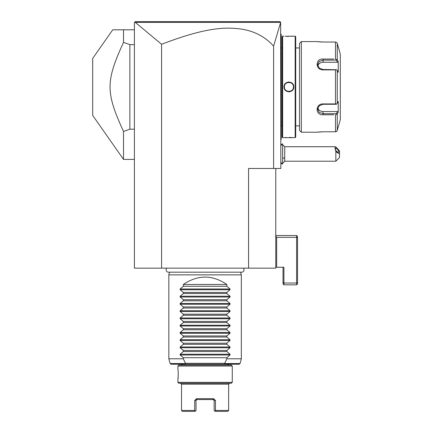 <?xml version="1.0" encoding="UTF-8"?>
<svg xmlns="http://www.w3.org/2000/svg" width="433" height="433" viewBox="0 0 433 433"><rect width="100%" height="100%" fill="white"/><g stroke="black" fill="none" stroke-linecap="round" stroke-linejoin="round"><path stroke-width="0.65" d="M275.772 168.469L275.772 268.157L134.392 268.157L134.392 22.554L135.296 21.65L279.94 21.65L280.649 22.359L273.596 46.152L273.596 168.469L280.844 168.469L280.649 22.359M141.353 21.65L153.001 21.65M253.11 21.65L259.654 21.65M268.893 21.65L277.033 21.65M248.58 268.157L248.58 168.469L273.596 168.469M273.596 46.152C265.478 37.038 254.956 31.371 242.025 29.163C227.347 27.236 208.636 26.202 161.579 44.28L161.579 268.157M276.676 267.253L283.929 267.253L283.929 283.02L296.616 283.02L296.616 235.53L276.676 235.53L275.772 236.44L276.676 237.344L276.676 267.253L275.772 267.253M283.02 267.253L283.02 283.929L283.929 284.833L296.616 284.833L296.616 283.02L297.52 282.646L297.52 237.722L296.616 237.344L276.676 237.344M297.52 282.646L297.52 283.929L296.616 284.833M296.616 235.53L297.52 236.44L297.52 237.722M283.929 284.833L283.929 283.02L283.02 282.646M161.579 44.28L135.285 22.37L134.663 22.283L135.296 21.65M135.285 22.37L280.611 22.375M282.657 144.914A10.874 10.874 0 0 1 284.741 146.717L284.741 157.59A10.874 5.44 180 0 1 282.657 158.494M282.657 163.019A10.874 10.874 0 0 0 284.741 161.217L284.741 157.59M335.846 161.217L335.846 151.653L339.472 153.969L339.472 157.59L335.846 161.217L284.741 161.217M284.741 146.717L335.001 146.717L335.846 146.857L339.472 150.825L339.472 153.969M335.001 146.717L335.846 151.653M334.985 148.514A2.717 0.963 -130.9 0 1 335.126 148.124A2.717 0.963 -130.9 0 1 337.275 149.163A2.717 0.963 -130.9 0 1 338.828 151.842A2.717 0.963 -130.9 0 1 338.687 152.232A2.717 0.963 -130.9 0 1 336.538 151.193A2.717 0.963 -130.9 0 1 334.985 148.514M282.641 143.816L282.657 164.118L282.657 143.816L280.844 145.612M280.844 33.974L281.206 34.337L281.206 84.273L280.844 84.24M281.206 34.7L280.844 34.337L281.206 34.7M280.844 89.566L281.206 89.534L281.206 139.464L280.844 139.827M281.206 139.101L280.844 139.464M281.206 89.534L281.206 84.273M282.116 125.868L281.244 125.868L281.206 47.57M282.116 47.939L281.244 47.939M282.657 137.656L282.657 36.15L282.116 36.697L282.116 137.109L282.657 137.656L295.165 137.656L295.165 36.15L285.293 36.258M282.657 36.15L284.016 36.15M293.807 86.903C294.088 93.274 283.729 93.257 284.016 86.903C283.739 80.533 294.094 80.549 293.807 86.903L293.444 86.903C293.726 92.749 284.102 92.749 284.378 86.903C284.102 81.058 293.726 81.058 293.444 86.903A4.53 4.53 0 0 1 293.433 87.179M293.807 137.656L293.46 137.624M293.298 137.607L292.535 137.548M291.398 137.477L289.504 137.418M286.218 137.488L285.304 137.542M286.251 36.318L287.047 36.356M287.68 36.377L288.6 36.388M291.469 36.323L292.524 36.258M288.914 81.972L288.194 82.026M288.914 91.834L289.634 91.78M295.165 36.15L295.707 36.697L295.707 137.109L295.165 137.656M299.517 47.939L295.707 47.939M299.517 125.868L295.707 125.868M301.33 132.217L301.33 41.59L299.517 43.403L299.517 130.403L301.33 132.217L316.918 132.217L323.078 131.784L335.505 131.784L322.861 131.784M322.845 42.023L335.505 42.023L323.078 42.023L316.972 41.595M301.33 41.59L316.918 41.59M333.8 114.767L323.078 114.767C315.127 115.394 315.181 103.736 323.078 103.92L335.505 103.92L335.505 69.886L323.078 69.886C315.148 70.049 315.159 58.395 323.078 59.04L333.8 59.04M336.658 59.575L335.505 59.04L335.505 42.023L336.658 42.385L337.258 43.37L338.227 47.024L337.258 43.37L337.258 59.776L336.658 59.575L336.344 60.111L337.48 62.255L323.078 62.255A5.44 4.709 180 0 0 317.811 65.794M317.974 41.725L318.287 41.757M318.726 41.806L319.213 41.849M319.825 41.904L320.252 41.931M320.875 41.969L321.595 41.996M321.622 131.805L320.853 131.838M320.263 131.87L319.846 131.903M319.229 131.951L318.748 131.995M318.298 132.043L317.974 132.081M332.143 59.04L323.078 59.04L323.078 60.111L336.344 60.111M335.505 69.886L336.658 69.708L337.258 70.498L337.258 103.308L338.227 101.479L338.227 112.201L337.48 111.552L336.344 113.69L323.078 113.69L323.078 114.767L332.143 114.767M337.978 127.708L337.258 130.436L336.658 131.421L335.505 131.784L336.977 131.047M337.118 130.809L337.242 130.49M335.505 131.784L335.505 114.767L337.258 114.031L337.258 130.436L338.227 126.777M336.344 113.69L336.658 114.225M337.48 111.552L323.078 111.552L323.078 113.69L319.24 112.423L317.643 109.197L319.245 105.749L323.078 104.272L336.344 104.272L336.658 104.099L335.505 103.92M337.258 103.308L336.658 104.099M323.078 69.886L323.078 69.529L336.658 69.708M323.078 69.529L319.24 68.051L317.643 64.609L319.24 61.378L323.078 60.111L323.078 62.255M337.258 59.776L338.227 61.6L337.48 62.255M338.227 61.6L338.227 72.327L337.258 70.498M338.227 112.201L337.258 114.031M338.357 47.024L340.3 54.277L340.3 119.53L338.357 126.777M336.658 42.385L335.505 42.023M323.078 111.552A5.44 4.709 0 0 1 317.811 108.012M293.412 87.455A4.53 4.53 0 0 1 293.368 87.731M293.309 88.002A4.53 4.53 0 0 1 293.233 88.272M291.414 90.681A4.53 4.53 0 0 1 290.927 90.957M290.678 91.076A4.53 4.53 0 0 1 289.877 91.331M289.607 91.379A4.53 4.53 0 0 1 289.331 91.412M289.049 91.433A4.53 4.53 0 0 1 288.773 91.433M288.497 91.412A4.53 4.53 0 0 1 288.216 91.379M287.945 91.331A4.53 4.53 0 0 1 287.674 91.26M286.895 90.957A4.53 4.53 0 0 1 286.408 90.681M284.459 87.731A4.53 4.53 0 0 1 284.416 87.455M284.389 87.179A4.53 4.53 0 0 1 284.389 86.622M293.444 86.903A4.53 4.53 0 0 0 293.433 86.622M293.412 86.346A4.53 4.53 0 0 0 293.368 86.07M291.414 83.125A4.53 4.53 0 0 0 290.927 82.844M290.148 82.541A4.53 4.53 0 0 0 289.877 82.476M289.607 82.422A4.53 4.53 0 0 0 289.331 82.389M289.049 82.373A4.53 4.53 0 0 0 288.773 82.373M288.497 82.389A4.53 4.53 0 0 0 288.216 82.422M287.945 82.476A4.53 4.53 0 0 0 287.149 82.73M284.459 86.075A4.53 4.53 0 0 0 284.416 86.346M134.392 29.807L112.726 29.807L92.7 58.406L92.7 115.4L123.513 159.404L123.513 131.443L129.862 129.169L129.862 44.637L123.513 42.364L123.513 29.807M134.392 44.637L129.862 44.637M134.392 129.169L129.862 129.169M123.513 131.443C105.592 92.245 105.592 81.556 123.513 42.364M166.77 268.157A2.376 2.376 0 0 0 168.475 272.184L241.684 272.184A2.376 2.376 0 0 0 243.395 268.157M240.613 272.184L241.333 274.863L168.832 274.863L168.832 358.784L183.332 358.784L185.421 363.319L224.743 363.319L226.832 358.784L226.832 357.701L230.026 355L180.133 355L180.133 354.232L183.332 351.531L226.832 351.531L226.832 350.449L230.026 347.753L180.133 347.753L180.133 346.985L183.332 344.284L226.832 344.284L226.832 343.201L230.026 340.5L180.133 340.5L180.133 339.732L183.332 337.031L226.832 337.031L226.832 335.948L230.026 333.253L180.133 333.253L180.133 332.479L183.332 329.784L226.832 329.784L226.832 328.701L230.026 326L180.133 326L180.133 325.232L183.332 322.531L226.832 322.531L226.832 321.448L230.026 318.753L180.133 318.753L180.133 317.979L183.332 315.284L226.832 315.284L226.832 314.201L230.026 311.5L180.133 311.5L180.133 310.732L183.332 308.031L226.832 308.031L226.832 306.948L230.026 304.247L180.133 304.247L180.133 303.479L183.332 300.783L226.832 300.783L226.832 299.701L230.026 297L180.133 297L180.133 296.232L183.332 293.531L226.832 293.531L226.832 292.448L230.026 289.747L180.133 289.747L180.133 288.979L183.332 286.283L226.832 286.283L226.832 284.47C212.332 274.657 197.832 274.657 183.332 284.47L183.332 286.283M169.547 272.184L168.832 274.863M241.333 274.863L241.333 358.784L226.832 358.784M180.133 355L183.332 357.701L183.332 358.784M180.133 347.753L183.332 350.449L183.332 351.531M180.133 340.5L183.332 343.201L183.332 344.284M180.133 333.253L183.332 335.948L183.332 337.031M180.133 326L183.332 328.701L183.332 329.784M180.133 318.753L183.332 321.448L183.332 322.531M180.133 311.5L183.332 314.201L183.332 315.284M180.133 304.247L183.332 306.948L183.332 308.031M180.133 297L183.332 299.701L183.332 300.783M180.133 289.747L183.332 292.448L183.332 293.531M230.026 289.747L230.026 288.979L226.832 286.283M230.026 297L230.026 296.232L226.832 293.531M230.026 304.247L230.026 303.479L226.832 300.783M230.026 311.5L230.026 310.732L226.832 308.031M230.026 318.753L230.026 317.979L226.832 315.284M230.026 326L230.026 325.232L226.832 322.531M230.026 333.253L230.026 332.479L226.832 329.784M230.026 340.5L230.026 339.732L226.832 337.031M230.026 347.753L230.026 346.985L226.832 344.284M230.026 355L230.026 354.232L226.832 351.531M183.332 357.701L226.832 357.701M183.332 350.449L226.832 350.449M183.332 343.201L226.832 343.201M183.332 335.948L226.832 335.948M183.332 328.701L226.832 328.701M183.332 321.448L226.832 321.448M183.332 314.201L226.832 314.201M183.332 306.948L226.832 306.948M183.332 299.701L226.832 299.701M183.332 292.448L226.832 292.448M226.832 284.47L183.332 284.47M224.743 363.319L224.971 363.552L224.402 364.223L185.757 364.223L185.189 363.552L185.421 363.319M185.189 363.552L170.109 363.552L170.981 364.223L185.757 364.223M224.402 364.223L239.178 364.223L240.055 363.552L241.333 358.784M181.519 365.127L182.423 364.223L227.736 364.223L228.646 365.127M205.08 365.127L231.363 365.127L232.267 366.037L177.893 366.037L178.797 365.127L205.08 365.127M232.267 382.35L231.363 383.254L178.797 383.254L177.893 382.35L232.267 382.35L232.267 366.037M177.893 366.037L177.893 369.208C178.309 368.645 178.309 379.741 177.893 379.178L178.06 377.928M178.082 377.744L178.142 377.197M178.158 377.002L178.212 376.347M178.228 376.088L178.196 371.85M178.179 371.611L178.131 371.092M178.115 370.951L178.087 370.653M195.11 411.35L182.423 411.35L181.519 410.446L194.715 410.446L194.715 400.476L196.598 398.663L213.561 398.663L215.45 400.476L215.45 410.446L228.646 410.446L228.646 384.163L181.519 384.163L180.61 383.254M196.598 398.663L196.923 399.567L196.311 399.567L213.296 399.567M213.561 398.663L213.236 399.567L213.848 399.567L213.236 399.567L213.848 399.567L213.236 399.567L214.146 400.476L214.146 410.446L215.049 411.35L214.795 411.096L215.45 410.446L214.795 411.096M215.049 411.35L227.736 411.35L228.646 410.446M195.37 411.096L194.715 410.446L195.37 411.096L196.019 410.446L196.019 400.476L196.858 399.567M196.311 399.567L196.923 399.567M281.206 80.576L280.844 80.576M281.206 44.307L280.844 44.307M281.206 129.499L280.844 129.499L281.206 129.499M281.206 93.23L280.844 93.23M323.078 103.92L323.078 104.272M284.016 86.903L284.378 86.903M230.026 354.232L180.133 354.232M230.026 346.985L180.133 346.985M230.026 339.732L180.133 339.732M230.026 332.479L180.133 332.479M230.026 325.232L180.133 325.232M230.026 317.979L180.133 317.979M230.026 310.732L180.133 310.732M230.026 303.479L180.133 303.479M230.026 296.232L180.133 296.232M230.026 288.979L180.133 288.979M224.971 363.552L240.055 363.552M215.45 400.476L214.146 400.476M194.715 400.476L196.019 400.476M281.97 144.492A10.874 10.874 0 0 0 280.844 143.94M280.844 163.993A10.874 10.874 0 0 0 281.97 163.447M280.844 162.321L282.641 164.118M281.244 125.868L281.206 126.236M134.392 159.404L123.513 159.404M170.109 363.552L168.832 358.784M177.893 382.35L177.893 379.178M228.646 384.163L229.55 383.254M181.519 410.446L181.519 384.163"/></g></svg>
